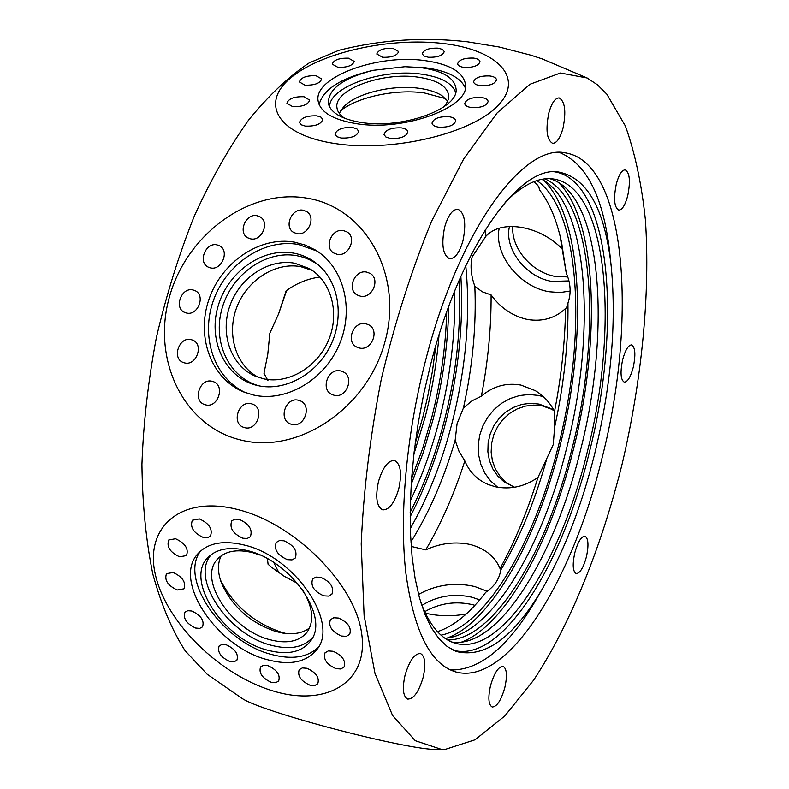 <?xml version="1.0" encoding="UTF-8"?>
<svg xmlns="http://www.w3.org/2000/svg" width="789" height="789" viewBox="0 0 789 789"><rect width="100%" height="100%" fill="white"/><g stroke="black" fill="none" stroke-linecap="round" stroke-linejoin="round"><path stroke-width="1.18" d="M563.03 128.084C566.295 111.387 565.003 101.327 559.135 97.905C555.061 98.004 551.61 103.083 548.779 113.123C545.515 129.938 546.797 140.008 552.625 143.342C556.748 143.223 560.22 138.144 563.03 128.084M462.965 240.763C466.447 223.376 464.77 212.862 457.926 209.233C452.58 209.223 448.152 215.19 444.641 227.143C441.169 244.659 442.826 255.192 449.612 258.733C455.036 258.723 459.494 252.736 462.965 240.763M398.761 488.825C402.084 473.173 400.654 463.725 394.461 460.47C388.119 460.332 382.793 467.335 378.503 481.468C375.189 497.208 376.6 506.676 382.734 509.881C389.194 509.98 394.53 502.958 398.761 488.825M423.141 677.406C426.05 664.121 425.153 656.152 420.438 653.509C414.55 653.489 409.422 660.709 405.063 675.147C402.153 688.501 403.031 696.48 407.706 699.093C413.702 699.054 418.841 691.825 423.141 677.406M504.832 687.564C507.416 675.66 506.844 668.599 503.116 666.37C498.431 666.498 494.22 672.978 490.492 685.779C487.898 697.732 488.46 704.814 492.178 707.013C496.922 706.826 501.143 700.346 504.832 687.564M586.385 556.975C588.88 545.258 588.416 538.325 584.984 536.185C581.256 536.352 577.864 541.875 574.806 552.764C572.311 564.539 572.765 571.483 576.177 573.593C579.954 573.386 583.357 567.843 586.385 556.975M633.222 367.427C635.835 354.794 635.293 347.278 631.604 344.901C628.31 345.059 625.332 349.951 622.679 359.587C620.075 372.3 620.598 379.825 624.267 382.152C627.61 381.975 630.589 377.063 633.222 367.427M627.679 195.928C630.589 181.391 629.77 172.692 625.243 169.832C621.85 169.96 618.872 174.675 616.308 183.985C613.408 198.611 614.207 207.329 618.714 210.121C622.146 209.973 625.135 205.239 627.679 195.928M445.045 638.301C491.172 634.977 542.516 546.895 566.808 447.481C596.08 333.737 589.087 204.41 541.885 179.33M544.943 178.866C594.137 200.1 601.968 332.445 572.035 448.616C547.231 550.466 494.131 640.402 447.659 639.958M410.398 500.66C422.263 475.688 431.918 448.754 439.384 419.856C450.549 376.018 455.618 333.155 454.582 291.24M459.06 280.509C461.486 325.768 456.555 372.566 444.276 420.912C435.706 454.129 424.334 484.584 410.162 512.278M435.893 345.414L432.471 371.037L427.677 396.63L422.884 416.908L415.192 443.546M430.577 364.745C460.352 247.302 518.324 166.745 557.3 171.775C587.046 176.854 605.055 208.809 611.337 267.629C616.554 324.713 610.972 386.896 594.59 454.168C582.026 504.506 565.249 548.306 544.252 585.576C514.744 636.851 485.363 658.805 456.101 651.428L447.156 646.477L438.881 638.607L431.415 627.817L424.877 614.128L419.403 597.638L415.113 578.485L412.105 556.876L410.458 533.058L410.231 507.357L411.463 480.136L414.156 451.811L418.278 422.825L423.782 393.642L430.577 364.745M554.243 171.755C611.297 180.237 621.979 326.025 589.166 452.945C562.113 565.249 501.853 663.746 453.3 650.225M544.252 585.576L538.315 595.922C509.674 645.925 480.373 670.611 450.43 669.979M559.608 152.524C587.253 164.043 604.078 198.453 610.084 255.764L611.337 267.629M425.498 360.849C458.715 229.993 523.58 143.213 565.348 152.879C626.93 162.465 637.394 320.719 602.185 457.452C573.09 578.584 508.412 686.331 455.835 671.972C430.528 664.446 413.86 631.397 405.822 572.804C399.234 514.832 406.276 435.203 425.498 360.849M320.699 577.331L315.955 577.084L312.651 578.998C310.314 585.862 314.022 591.474 323.796 595.843L328.599 596.109L331.932 594.147C334.22 587.282 330.483 581.68 320.699 577.331M284.001 540.8L279.464 540.583L276.258 542.398C273.744 549.43 277.452 555.18 287.393 559.657L291.999 559.894L295.244 558.03C297.7 550.988 293.952 545.248 284.001 540.8M239.156 519.34L234.875 519.132L231.798 520.809C229.204 527.861 232.893 533.67 242.874 538.226L247.223 538.453L250.33 536.727C252.865 529.666 249.146 523.876 239.156 519.34M199.38 518.906L192.388 520.237C189.824 527.17 193.473 532.92 203.335 537.496L207.468 537.743L210.426 536.145C212.941 529.202 209.253 523.462 199.38 518.906M175.562 538.729L168.797 539.952C166.371 546.659 169.98 552.28 179.626 556.817L186.48 555.574C188.867 548.858 185.228 543.246 175.562 538.729M173.185 572.498L166.489 573.662C164.23 580.112 167.801 585.556 177.2 590.004L183.975 588.831C186.194 582.371 182.594 576.927 173.185 572.498M191.806 611.021L187.792 610.696L185.001 612.165C182.9 618.398 186.441 623.685 195.623 628.034L199.686 628.379L202.507 626.87C204.558 620.637 200.988 615.351 191.806 611.021M226.187 644.761L222.005 644.406L219.145 645.954C217.172 652.049 220.703 657.227 229.747 661.488L233.968 661.863L236.868 660.285C238.801 654.18 235.24 649.002 226.187 644.761M267.925 665.65L263.536 665.275L260.557 666.922C258.644 672.997 262.195 678.136 271.209 682.327L275.647 682.722L278.655 681.035C280.529 674.96 276.949 669.831 267.925 665.65M306.921 668.293L302.305 667.928L299.199 669.703C297.275 675.867 300.865 681.035 309.959 685.207L314.633 685.602L317.77 683.787C319.644 677.613 316.034 672.455 306.921 668.293M333.047 651.26L328.263 650.915L325.029 652.799C323.026 659.15 326.666 664.427 335.946 668.628L340.789 668.993L344.053 667.06C346.006 660.699 342.337 655.432 333.047 651.26M338.52 618.063L333.688 617.767L330.384 619.71C328.224 626.318 331.913 631.752 341.44 636.023L346.332 636.338L349.675 634.356C351.776 627.738 348.057 622.304 338.52 618.063M489.87 75.971C480.501 75.636 475.077 77.598 473.597 81.839C473.942 83.762 476.132 85.034 480.185 85.646C489.584 85.981 495.028 84.038 496.508 79.797C496.173 77.845 493.953 76.563 489.87 75.971M473.597 58.1C464.386 57.814 459.06 59.717 457.61 63.81C457.936 65.635 460.056 66.838 463.971 67.41C473.203 67.706 478.548 65.812 480.018 61.72C479.682 59.865 477.542 58.662 473.597 58.1M438.102 48.168C428.96 47.922 423.663 49.806 422.214 53.849L423.969 55.999L428.309 57.252C437.471 57.518 442.787 55.634 444.246 51.601L442.471 49.421L438.102 48.168M392.754 48.257C383.562 48.03 378.237 49.954 376.777 54.027L382.616 57.291C391.837 57.528 397.183 55.615 398.652 51.541L392.754 48.257M348.491 58.189C339.142 57.962 333.727 59.944 332.248 64.156L337.909 67.351C347.288 67.588 352.722 65.605 354.212 61.404L348.491 58.189M316.004 75.714C306.418 75.468 300.875 77.549 299.356 81.948L304.958 85.173C314.564 85.419 320.127 83.348 321.656 78.959L316.004 75.714M303.972 96.731C294.139 96.465 288.458 98.635 286.92 103.26L292.581 106.594C302.434 106.88 308.134 104.71 309.683 100.095L303.972 96.731M316.853 115.845C306.832 115.529 301.043 117.778 299.485 122.571L301.22 124.79L305.333 126.102C315.383 126.427 321.192 124.189 322.76 119.395L321.005 117.157L316.853 115.845M352.515 127.483C342.406 127.137 336.578 129.396 335.019 134.278L336.834 136.635L341.144 138.026C351.273 138.391 357.131 136.132 358.699 131.26L356.875 128.883L352.515 127.483M401.423 127.877C391.374 127.493 385.584 129.721 384.036 134.554L385.91 137.03L390.447 138.489C400.516 138.884 406.325 136.665 407.883 131.842C407.509 129.83 405.349 128.518 401.423 127.877M449.079 116.713C439.217 116.328 433.526 118.468 431.997 123.133C432.372 125.155 434.571 126.496 438.615 127.147C448.497 127.552 454.217 125.412 455.756 120.756C455.381 118.705 453.152 117.354 449.079 116.713M481.398 97.471C471.783 97.106 466.23 99.148 464.731 103.596C465.086 105.598 467.315 106.919 471.418 107.56C481.053 107.935 486.626 105.904 488.135 101.465C487.78 99.434 485.541 98.102 481.398 97.471M267.096 650.057C221.847 638.607 183.314 577.804 209.243 556.265C218.149 548.444 230.95 546.58 247.647 550.663C290.086 560.387 328.934 615.499 311.537 639.662C302.848 652.148 288.024 655.61 267.096 650.057M312.908 637.078C303.785 647.532 289.671 650.205 270.558 645.077C227.508 634.159 189.685 577.459 211.501 554.401M318.312 647.236C307.345 657.612 291.516 659.959 270.814 654.278C222.508 641.812 178.925 579.461 200.455 551.156M266.721 659.525C216.403 646.546 172.189 580.152 198.098 553.533C208.069 542.891 223.435 540.051 244.205 545.021C295.027 556.521 340.187 623.744 316.458 650.028C305.866 662.504 289.287 665.669 266.721 659.525M361.737 122.542C342.268 119.395 331.163 113.172 328.431 103.872C327.701 89.384 342.613 78.21 373.187 70.329L404.964 66.72L420.784 67.637C443.171 70.882 454.947 78.121 456.111 89.344C458.192 109 402.242 129.218 361.737 122.542M329.585 106.929C329.023 86.938 382.261 68.387 421.158 74.117C440.804 76.898 452.304 83.052 455.667 92.579M404.964 66.72L425.429 67.765C447.343 70.783 460.648 77.519 465.332 87.974M319.131 104.612C322.928 89.749 340.187 78.496 370.909 70.852L373.187 70.329M356.598 123.705C333.234 119.849 320.413 112.294 318.135 101.031C313.282 77.302 377.576 53.751 424.699 60.595C449.552 64.087 463.153 71.977 465.5 84.265C470.264 107.028 404.461 131.635 356.598 123.705M220.417 579.964C233.554 605.636 254.127 623.142 282.137 632.492L286.072 633.498M309.594 627.896C302.808 633.084 293.804 634.8 282.57 633.034L275.874 631.516C250.3 622.797 232.203 606.721 221.571 583.308C217.577 572.656 217.439 563.484 221.167 555.801M418.555 594.433C436.07 584.679 454.809 582.045 474.761 586.533L487.207 591.286M479.682 599.887L472.049 597.253C453.872 593.2 437.165 595.912 421.928 605.39M497.672 487.237L490.61 480.955L484.949 473.292L480.915 464.553L478.647 455.085L478.223 445.243L479.643 435.4L482.858 425.932L487.75 417.194L494.131 409.521L501.755 403.199L510.335 398.484L519.566 395.545L529.074 394.51L538.512 395.437L543.443 396.739M554.272 410.951L550.456 408.416L539.124 404.096L530.514 403.297L521.854 404.412L513.521 407.38L505.877 412.055L499.259 418.239L493.953 425.656L490.196 433.97L488.135 442.836L487.878 451.85L489.436 460.628L492.74 468.774L497.672 475.945L504.003 481.793L514.625 487.247M570.122 291.023L560.042 292.551L549.351 291.762C519.645 287.196 493.47 254.305 499.22 228.169M509.467 226.551C503.905 248.87 526.332 277.57 551.975 281.417L568.958 280.914M445.736 98.684L424.206 92.905C395.772 88.901 357.979 96.84 340.631 110.647M339.27 113.35L343.609 106.86C356.066 93.28 392.311 84.482 419.097 88.299C428.713 89.591 436.337 92.047 441.988 95.666L447.669 101.022M437.471 631.664C453.833 626.298 469.928 613.171 485.758 592.283C494.407 586.434 499.388 579.057 500.699 570.141L501.262 568.336L500.058 568.573C495.117 556.649 485.245 548.641 470.461 544.538C455.5 541.313 440.587 543.098 425.735 549.874L411.187 546.412M565.565 308.46L566.532 307.818L567.952 303.035C571.305 293.34 570.753 283.399 566.275 273.191L562.153 248.722C550.347 237.173 536.619 230.033 520.967 227.311C505.7 225.023 494.072 227.922 486.083 236.019L472.167 256.908C470.086 265.735 470.974 275.499 474.83 286.229L482.227 291.762L491.093 294.918C500.64 308.065 512.811 316.261 527.594 319.506C542.615 321.873 555.269 318.194 565.565 308.46C565.062 341.834 561.383 376.166 554.529 411.463C549.943 402.558 543.522 395.614 535.258 390.634L520.927 385.071C506.203 382.497 493.017 386.216 481.369 396.216L471.95 400.871L463.439 407.952L457.078 423.693L455.154 440.282L459.001 451.298L464.839 460.934C469.356 471.832 477.069 479.663 487.967 484.416L495.176 486.724C510.138 489.841 524.399 486.754 537.97 477.463C527.496 511.203 514.862 541.57 500.058 568.573M297.7 583.485L284.247 576.315L271.87 567.518L268.073 564.234L267.451 558.72M260.202 555.121L252.658 552.655C236.739 548.819 224.954 551.038 217.31 559.302C197.802 579.53 231.276 629.967 269.503 639.593C286.456 644.11 298.932 641.704 306.941 632.374C314.535 621.337 313.016 607.057 302.394 589.521M513.106 486.714L505.976 482.207L499.999 476.211L495.413 468.991L492.425 460.875L491.143 452.215L491.616 443.369L493.815 434.719L497.662 426.632L502.978 419.452L509.536 413.475L517.081 408.968L525.277 406.128L533.778 405.082L542.221 405.881L551.965 409.343M567.774 276.919L555.841 276.515C532.23 272.915 510.818 248.15 512.86 226.532M424.63 611.722C439.581 603.141 455.647 600.814 472.838 604.739L474.899 605.331M443.359 107.166C447.245 103.142 449.02 99.158 448.675 95.203C446.899 85.883 436.652 79.867 417.933 77.135C382.123 71.76 333.293 89.838 336.992 107.906C337.544 111.841 340.167 115.332 344.852 118.37M366.707 272.097C354.744 269.276 346.401 289.435 357.239 294.997L360.356 296.151C372.181 299.051 380.702 279.158 370.12 273.398L366.707 272.097M343.481 230.575C331.893 227.952 323.529 247.45 333.846 253.052L337.169 254.314C348.63 257.017 357.161 237.755 347.071 231.976L343.481 230.575M303.163 210.219C291.812 207.694 283.557 226.995 293.666 232.439L296.871 233.643C308.104 236.246 316.517 217.153 306.615 211.551L303.163 210.219M256.958 215.703C245.714 213.148 237.617 232.696 247.805 237.834L250.675 238.88C261.82 241.503 270.065 222.153 260.064 216.857L256.958 215.703M216.886 244.846C205.574 242.174 197.674 262.303 208.178 267.086L210.584 267.915C221.798 270.676 229.846 250.715 219.52 245.783L216.886 244.846M192.901 289.928C181.362 287.048 173.659 308.006 184.656 312.414L186.579 313.046C198.009 316.004 205.86 295.224 195.051 290.648L192.901 289.928M191.017 339.595C179.133 336.479 171.607 358.364 183.166 362.457L184.656 362.92C196.431 366.116 204.124 344.428 192.743 340.148L191.017 339.595M212.073 381.265C199.795 377.931 192.368 400.615 204.469 404.53L205.663 404.885C217.833 408.308 225.437 385.831 213.523 381.718L212.073 381.265M251.198 403.731C238.574 400.27 231.138 423.397 243.623 427.342L244.768 427.687C257.263 431.238 264.897 408.337 252.618 404.175L251.198 403.731M298.37 400.23C285.588 396.768 277.994 419.768 290.539 424.018L291.94 424.443C304.584 427.993 312.385 405.25 300.076 400.773L298.37 400.23M340.621 370.938C327.938 367.625 320.048 389.894 332.248 394.638L334.201 395.279C346.746 398.672 354.833 376.678 342.88 371.708L340.621 370.938M365.8 323.746C353.433 320.669 345.257 341.854 356.806 347.101L359.419 348.018C371.639 351.174 380.002 330.266 368.719 324.802L365.8 323.746M258.003 385.643L257.52 385.535C226.039 378.523 207.961 341.874 217.754 307.286C227.104 272.59 262.066 247.273 293.577 253.121C302.789 254.817 310.984 258.693 318.174 264.759C339.063 282.393 344.527 317.642 330.256 346.124C316.133 374.686 284.691 391.62 258.003 385.643M259.364 385.929C228.938 377.99 212.133 341.795 222.143 308.114C231.739 274.335 265.932 249.965 296.723 255.685C305.185 257.244 312.809 260.686 319.584 266.011M245.902 392.823C214.332 378.72 200.199 336.982 213.454 300.353C226.364 263.625 264.256 238.298 298.41 244.472L317.07 251.089M253.535 395.042L243.84 392.025C211.265 378.907 195.938 336.864 208.907 299.504C221.502 262.047 259.936 235.911 294.583 242.174L305.264 245.093L315.206 249.916C343.521 266.761 354.656 308.667 339.378 344.379C324.368 380.19 285.953 402.469 253.535 395.042M258.506 377.398C235.763 365.642 226.325 334.299 236.779 307.256C247.016 280.134 275.331 261.899 300.639 266.633L312.227 270.42M267.994 380.692L263.98 373.315L267.777 354.281L269.848 333.205L278.645 313.766L286.111 290.825C296.536 283.212 307.809 278.616 319.93 277.047M294.711 263.22C268.674 258.348 239.56 277.758 229.826 305.964C219.815 334.072 231.059 365.869 255.34 376.175L263.694 378.838C288.449 384.371 317.543 367.181 328.678 339.931C340.02 312.769 331.183 281.052 309.357 268.605L294.711 263.22M606.82 94.177L625.381 125.974C634.997 152.908 641.664 184.172 645.382 219.786C650.402 293.528 641.802 379.785 622.304 463.33C601.652 546.392 570.654 624.03 533.571 680.236L504.802 715.958L475.037 739.776L445.509 749.284L441.337 749.333L415.251 740.664L392.587 715.505L374.992 673.461L364.104 615.459L361.214 543.986C363.473 490.847 370.219 435.656 381.442 378.414C395.072 321.843 411.819 269.384 431.691 221.048L463.646 159.033L497.129 112.935L529.971 84.275L560.417 73.022L587.144 77.993L597.451 84.798L606.82 94.177M445.519 749.284L437.313 749.53C406.296 750.073 260.252 711.658 241.651 698.117L207.172 674.26L185.188 650.826C172.051 630.253 161.272 604.699 152.849 574.165C146.054 541.047 142.415 504.467 141.931 464.425C143.411 423.032 148.214 380.781 156.36 337.692C166.321 294.978 178.995 254.393 194.36 215.93C210.979 179.488 229.086 147.494 248.683 119.948C268.724 95.42 288.902 76.405 309.239 62.893L338.816 50.328C381.255 39.667 424.206 36.846 467.68 41.856L499.269 47.034L530.741 55.171L542.112 58.879L587.134 77.993M537.97 477.463L553.267 444.542L554.598 427.322L554.529 411.463M567.952 303.035C568.474 342.86 564.027 384.282 554.598 427.322M533.64 181.766C537.477 184.32 539.38 186.954 539.331 189.666C549.371 202.378 556.817 220.082 561.64 242.775L566.275 273.191M536.954 180.582C580.97 211.265 586.7 335.789 558.464 445.677C535.001 541.205 486.418 626.308 441.041 635.155M452.018 642.088C498.835 649.081 554.815 556.215 580.438 450.44C611.426 330.364 602.194 193.157 549.785 178.679M505.118 202.448C522.782 184.557 538.976 176.756 553.681 179.024C608.723 187.466 619.158 328.638 587.282 451.919C561.009 560.94 502.632 656.142 455.717 643.341C441.347 639.475 429.689 625.795 420.754 602.293M413.85 454.365L425.241 416.789C432.224 389.618 436.83 362.358 439.039 334.98M446.692 312.02C445.736 347.16 440.696 382.537 431.563 418.16L422.5 449L411.582 478.459M278.645 313.766L286.624 290.451M471.704 253.693L472.167 256.908M474.83 286.229C476.487 325.334 472.69 365.909 463.439 407.952M410.31 528.561C428.003 497.445 441.948 462.137 452.146 422.618C466.033 367.625 470.569 315.314 465.776 265.676M455.154 440.282C443.852 478.913 429.098 512.791 410.891 541.915M279.05 572.932L273.734 562.458M546.294 460.451C534.419 502.445 519.221 539.005 500.699 570.141M484.998 230.191L486.083 236.019M491.093 294.918C491.271 327.79 488.026 361.559 481.369 396.216M464.839 460.934C454.208 493.973 441.179 523.62 425.735 549.874M560.121 236.177L562.153 248.722M425.33 613.191C438.852 616.308 452.511 616.554 466.309 613.931M335.138 143.588C392.567 152.563 472.108 133.469 498.155 105.381C525.089 77.43 496.616 49.539 443.122 43.513C389.934 37.122 321.212 52.252 290.816 77.805C259.65 103.191 277.324 135.027 335.138 143.588M241.414 440.163C298.863 454.523 368.256 407.676 385.328 340.394C403.268 273.28 364.38 206.757 306.428 198.069C248.683 188.403 186.155 234.826 169.3 297.414C151.646 359.823 183.679 426.79 241.414 440.163M272.895 690.908C325.827 707.329 369.193 682.574 361.599 633.084C354.872 583.821 294.475 523.304 237.203 509.408C179.823 494.782 143.697 528.236 155.67 575.862C166.864 623.34 220.013 675.128 272.895 690.908M460.875 276.367C463.616 323.135 458.626 371.57 445.903 421.691C436.968 456.358 425.044 488.056 410.142 516.805M448.744 306.388C448.083 343.56 442.905 381.077 433.21 418.939L423.269 452.521L411.177 484.446M558.257 182.279C597.687 220.18 600.873 341.607 573.425 449.355C550.564 542.378 505.236 626.16 461.22 642.216M543.601 180.296C583.594 218.494 587.263 339.3 559.874 446.416C537.092 538.857 491.557 622.008 447.018 638.104"/></g></svg>
